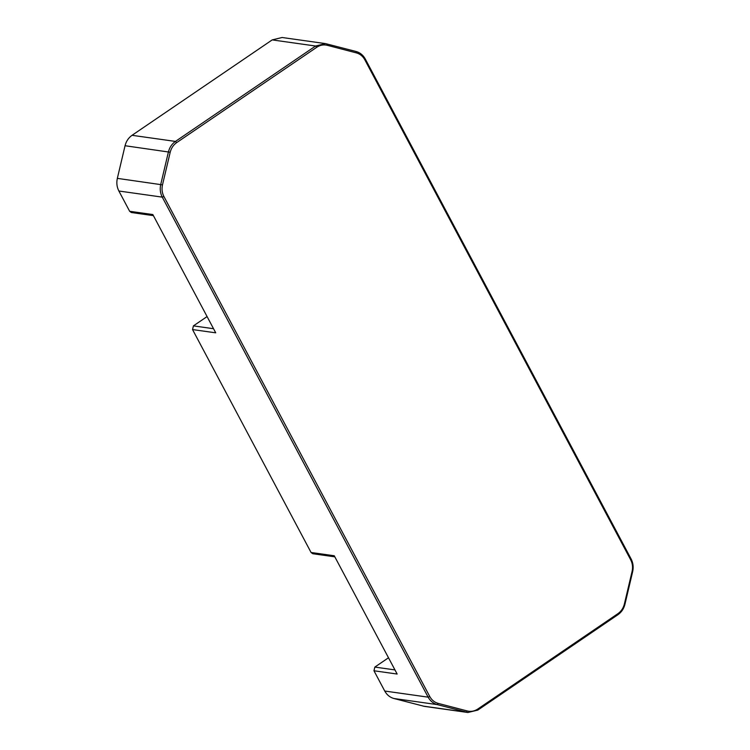 <?xml version="1.0" encoding="UTF-8"?>
<svg xmlns="http://www.w3.org/2000/svg" width="750" height="750" viewBox="0 0 750 750"><rect width="100%" height="100%" fill="white"/><g stroke="black" fill="none" stroke-linecap="round" stroke-linejoin="round"><path stroke-width="1.12" d="M617.962 614.691L477.797 710.1L467.897 712.5L437.297 704.616C433.322 703.509 430.266 701.016 428.137 697.163L162.263 197.128C160.247 193.191 159.741 188.972 160.734 184.481L168.441 151.847C169.566 147.394 171.891 143.916 175.434 141.422L315.591 46.022L325.491 43.613L356.1 51.497C360.075 52.612 363.122 55.097 365.259 58.959L631.125 558.984C633.141 562.922 633.656 567.141 632.663 571.631L624.947 604.266C623.831 608.728 621.497 612.197 617.962 614.691L617.953 613.641C621.206 611.344 623.344 608.147 624.375 604.05L632.091 571.416C633.009 567.281 632.531 563.4 630.675 559.781L364.809 59.747C362.85 56.194 360.038 53.906 356.381 52.884L327.291 45.309C323.606 44.419 320.109 45.056 316.791 47.241L176.634 142.641C173.381 144.938 171.234 148.134 170.203 152.241L162.487 184.866C161.578 189 162.047 192.881 163.903 196.5L429.769 696.534C431.737 700.087 434.541 702.375 438.197 703.397L467.288 710.972C470.972 711.863 474.478 711.225 477.787 709.041L617.953 613.641M325.491 43.613L282.103 37.5L272.203 39.9L132.037 135.309C128.503 137.803 126.169 141.272 125.053 145.734L117.337 178.369C116.344 182.859 116.859 187.078 118.875 191.016L129.656 211.284L131.363 212.522L153.412 215.634M207.084 316.575L193.416 325.875L192.544 329.569L215.728 332.831L152.831 214.547L129.656 211.284M192.544 329.569L311.072 552.488L312.778 553.734L334.828 556.838M388.5 657.778L374.841 667.078L373.969 670.772L397.153 674.044L334.256 555.759L311.072 552.488M373.969 670.772L384.741 691.041C386.878 694.903 389.925 697.388 393.9 698.503L424.509 706.388L467.897 712.5M316.791 47.241L315.591 46.022L272.203 39.9M132.037 135.309L175.434 141.422L176.634 142.641M163.903 196.5L162.263 197.128L118.875 191.016M384.741 691.041L428.137 697.163L429.769 696.534M117.337 178.369L162.487 184.866M170.203 152.241L125.053 145.734M422.991 706.078L466.388 712.2L467.288 710.972M438.197 703.397L437.297 704.616L393.9 698.503M193.416 325.875L213.534 328.716M374.841 667.078L394.959 669.919M364.809 59.747L365.259 58.959M631.125 558.984L630.675 559.781M632.663 571.631L632.091 571.416M356.381 52.884L356.1 51.497M624.947 604.266L624.375 604.05M327.291 45.309L327.009 43.922M477.797 710.1L477.787 709.041"/></g></svg>
